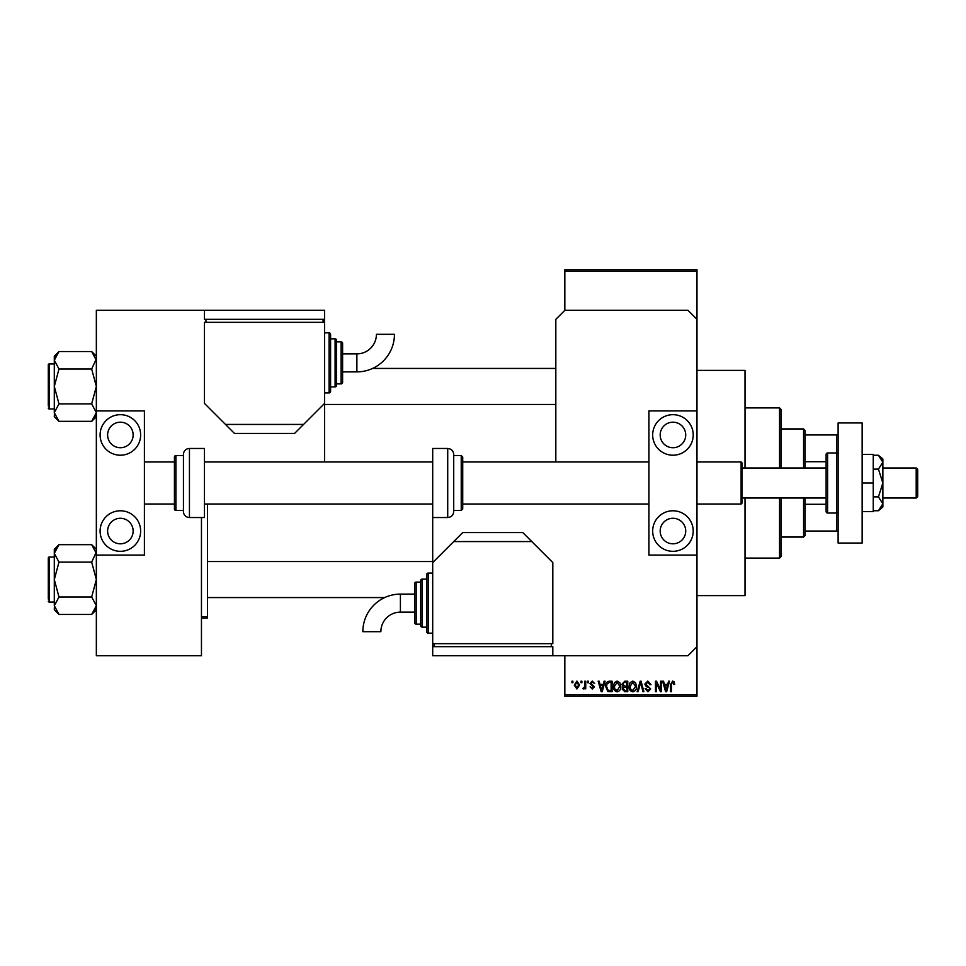 <?xml version="1.0" encoding="UTF-8"?>
<svg xmlns="http://www.w3.org/2000/svg" width="966" height="966" viewBox="0 0 966 966"><rect width="100%" height="100%" fill="white"/><g stroke="black" fill="none" stroke-linecap="round" stroke-linejoin="round"><path stroke-width="1.45" d="M696.969 370.389L745.015 370.389L745.015 467.979M745.015 498.021L745.015 595.611L696.969 595.611M580.94 682.708L580.94 681.211L581.894 681.211L581.894 682.708L580.94 682.708M584.768 685.172L584.768 681.211L585.722 681.211L585.722 688.855L584.768 688.855L584.768 687.635L583.621 688.987L582.715 688.577L584.587 686.729L584.768 685.172M587.497 682.708L587.497 681.211L588.451 681.211L588.451 682.708L587.497 682.708M589.948 683.542L592.267 681.066L594.597 683.53L592.194 682.165L590.902 683.348L594.452 686.802L592.303 688.987L590.093 686.802L592.267 687.889L593.498 686.959L589.948 683.542M603.279 684.351L604.1 681.211L605.102 681.211L602.192 691.716L601.19 691.716L598.147 681.211L599.137 681.211L599.971 684.351L603.279 684.351M617.117 681.066L619.858 682.721L620.8 686.319C621.005 689.301 619.774 691.149 617.105 691.849C614.497 691.161 613.265 689.362 613.434 686.452L614.376 682.672L617.117 681.066M632.815 681.066L635.556 682.721L636.497 686.319C636.703 689.301 635.483 691.149 632.802 691.849C630.194 691.161 628.963 689.362 629.132 686.452L630.073 682.672L632.815 681.066M672.65 681.066L674.147 681.815L674.727 684.351L673.761 684.483L672.614 682.298L671.587 683.095L671.442 691.716L670.489 691.716L670.489 684.58L672.65 681.066M564.832 694.723L696.969 694.723L696.969 696.22L564.832 696.22L564.832 655.685M696.969 410.924L696.969 555.076L648.923 555.076L648.923 410.924L696.969 410.924L696.969 319.335L687.961 310.315L564.832 310.315L564.832 269.78L696.969 269.78L696.969 271.277L564.832 271.277M696.969 694.723L696.969 555.076M696.969 319.335L696.969 271.277M667.711 684.351L668.532 681.211L669.535 681.211L666.625 691.716L665.622 691.716L662.567 681.211L663.57 681.211L664.403 684.351L667.711 684.351M660.527 689.615L660.527 681.211L661.481 681.211L661.481 691.716L660.466 691.716L656.433 683.288L656.433 691.716L655.479 691.716L655.479 681.211L656.506 681.211L660.527 689.615M644.829 684.121L647.8 681.066L650.975 684.616L650.009 684.749L647.715 682.298L645.783 684.097L650.698 688.975L647.981 691.849L645.095 688.71L646.061 688.577L647.945 690.63L649.744 688.939L649.442 687.864L646.278 686.621L644.829 684.121M637.137 691.716L640.144 681.211L641.074 681.211L643.899 691.716L642.921 691.716L640.663 682.431L638.14 691.716L637.137 691.716M621.899 684.29L624.809 681.211L627.767 681.211L627.767 691.716L624.797 691.716L622.164 689.072L623.203 686.874L621.899 684.29M605.646 686.524C605.404 683.53 606.6 681.755 609.268 681.211L612.07 681.211L612.07 691.716L607.88 691.523L605.646 686.524M574.251 685.111L576.919 681.066L579.576 685.027L576.919 688.987L574.251 685.111M571.932 682.708L571.932 681.211L572.886 681.211L572.886 682.708L571.932 682.708M201.459 616.634L207.461 616.634L207.461 504.023M207.461 616.634L207.461 618.143L201.459 618.143M666.492 688.637L667.385 685.57L664.729 685.57L666.057 690.618L666.492 688.637M632.802 690.63L635.543 686.307L632.827 682.298L630.086 686.488L630.484 688.855L632.802 690.63M626.813 690.485L626.813 687.345L624.012 687.454L623.118 688.903L625.147 690.485L626.813 690.485M626.813 686.114L626.813 682.431L623.795 682.564L622.853 684.278L624.917 686.114L626.813 686.114M617.105 690.63L619.846 686.307L617.117 682.298L614.388 686.488L614.787 688.855L617.105 690.63M611.116 690.485L611.116 682.431L609.389 682.431L606.986 683.964L606.6 686.536L608.061 690.279L611.116 690.485M602.06 688.637L602.953 685.57L600.297 685.57L601.625 690.618L602.06 688.637M576.943 687.889L578.622 685.027L576.895 682.165L575.205 685.027L576.943 687.889M803.579 467.979L803.579 428.94L781.059 428.94M803.579 428.94L805.089 430.45L805.089 467.979M805.089 498.021L805.089 535.55L803.579 537.06L803.579 498.021M805.089 434.954L838.114 434.954M805.089 504.288L826.111 504.288M805.089 461.712L826.111 461.712M838.114 531.046L836.616 531.046L836.616 513.031A1.497 1.497 0 0 0 838.114 511.533M805.089 531.046L836.616 531.046M838.114 454.467A1.497 1.497 0 0 0 836.616 452.969L827.608 452.969A1.497 1.497 0 0 0 826.111 454.467L826.111 511.533A1.497 1.497 0 0 0 827.608 513.031L836.616 513.031L836.616 434.954M779.562 467.979L779.562 407.918L781.059 409.427L781.059 467.979M781.059 498.021L781.059 556.573L779.562 558.082L779.562 498.021M779.562 407.918L745.015 407.918M779.562 558.082L745.015 558.082M555.824 368.432L372.61 368.432M555.824 404.464L324.588 404.464M96.346 356.225L91.673 351.552L96.346 360.282L96.25 359.074L91.673 369L58.986 369L54.301 360.282L58.986 351.552L91.673 351.552M54.398 413.822L54.301 416.672L58.986 421.345L54.301 412.627L58.986 403.897L54.301 386.448L58.986 369M54.301 363.928L49.206 363.928A0.906 0.906 0 0 0 48.3 364.822L48.3 405.974M48.3 366.935L48.3 364.822A0.906 0.906 0 0 1 49.206 363.928L49.206 408.968A0.906 0.906 0 0 1 48.3 408.075M49.206 408.968L54.301 408.968M91.673 369L96.346 386.448L91.673 403.897L96.346 412.627L91.673 421.345L58.986 421.345M91.673 403.897L58.986 403.897M95.066 417.083L96.25 413.822M55.593 355.826L54.398 359.074M58.986 351.552L54.301 356.225L54.301 412.627M48.3 596.07L48.3 563.033M207.461 597.568L384.673 597.568M207.461 561.536L432.696 561.536M96.346 549.328L91.673 544.655L96.346 553.373L96.25 552.178L91.673 562.103L58.986 562.103L54.301 553.373L58.986 544.655L91.673 544.655M54.398 606.926L54.301 609.775L58.986 614.448L54.301 605.718L58.986 597L54.301 579.552L58.986 562.103M54.301 557.032L49.206 557.032A0.906 0.906 0 0 0 48.3 557.925L48.3 599.065M48.3 560.026L48.3 557.925A0.906 0.906 0 0 1 49.206 557.032L49.206 602.072A0.906 0.906 0 0 1 48.3 601.178M49.206 602.072L54.301 602.072M91.673 562.103L96.346 579.552L91.673 597L96.346 605.718L91.673 614.448L58.986 614.448M91.673 597L58.986 597M95.066 610.174L96.25 606.926M55.593 548.917L54.398 552.178M58.986 544.655L54.301 549.328L54.301 605.718M672.952 543.81A12.763 12.763 0 0 1 660.189 531.046A12.763 12.763 0 0 1 672.952 518.283A12.763 12.763 0 0 1 685.715 531.046A12.763 12.763 0 0 1 672.952 543.81M672.952 422.19A12.763 12.763 0 0 0 660.189 434.954A12.763 12.763 0 0 0 672.952 447.717A12.763 12.763 0 0 0 685.715 434.954A12.763 12.763 0 0 0 672.952 422.19M672.952 414.68A20.274 20.274 0 0 0 652.678 434.954A20.274 20.274 0 0 0 672.952 455.215A20.274 20.274 0 0 0 693.214 434.954A20.274 20.274 0 0 0 672.952 414.68M672.952 510.785A20.274 20.274 0 0 0 652.678 531.046A20.274 20.274 0 0 0 672.952 551.32A20.274 20.274 0 0 0 693.214 531.046A20.274 20.274 0 0 0 672.952 510.785M838.114 543.061L838.114 422.939L862.143 422.939L862.143 543.061L838.114 543.061M453.718 510.483L461.229 510.483L461.229 455.517L453.718 455.517L453.718 454.467L453.718 511.533C453.368 515.18 451.364 517.184 447.717 517.534L447.717 448.465C451.364 448.816 453.368 450.82 453.718 454.467M648.923 461.977L462.726 461.977L462.726 457.027L462.726 508.973L461.229 510.483M462.726 491.03L462.726 504.023L648.923 504.023M447.717 448.465L432.696 448.465L432.696 646.665L552.818 646.665L552.818 655.685L687.961 655.685L696.969 646.665M862.143 483L873.252 483L873.252 454.467L862.143 454.467M873.252 483L873.252 511.533L862.143 511.533M878.432 469.126L882.864 483L882.864 462.195L878.432 455.264L882.864 458.971L882.864 462.195L878.432 469.126L873.252 469.126M878.432 455.264L873.252 455.264M878.432 496.874L882.864 503.805L882.864 483L878.432 496.874L873.252 496.874M878.432 510.736L882.864 507.029L882.864 503.805L878.432 510.736L873.252 510.736M324.383 461.977A22.52 22.52 0 0 0 324.588 458.971L324.588 319.335L204.466 319.335L204.466 310.315L96.346 310.315L96.346 410.924L144.405 410.924L144.405 555.076L96.346 555.076L96.346 655.685L201.459 655.685L201.459 517.534M564.832 310.315L555.824 319.335L555.824 461.977M400.407 594.114A37.565 37.565 0 0 0 362.854 631.679L380.87 631.679A19.537 19.537 0 0 1 400.407 612.13L400.407 594.114L414.68 594.114M432.696 573.092L428.192 573.092A1.497 1.497 0 0 0 426.694 574.589L426.694 631.655A1.497 1.497 0 0 0 428.192 633.153L432.696 633.153M426.694 579.105L422.19 579.105A1.497 1.497 0 0 0 420.681 580.602L420.681 625.642A1.497 1.497 0 0 0 422.19 627.151L426.694 627.151M416.177 582.1A1.497 1.497 0 0 0 414.68 583.609L414.68 622.647A1.497 1.497 0 0 0 416.177 624.145L420.681 624.145L420.681 582.1L416.177 582.1L416.177 624.145M432.696 643.67L552.818 643.67L552.818 562.586L531.795 541.564L453.718 541.564L432.696 562.586M453.718 541.564L462.726 532.556L522.787 532.556L531.795 541.564M551.32 646.665L551.32 643.67M434.205 646.665L434.205 643.67M552.818 655.685L432.696 655.685L432.696 646.665M916.203 467.979L917.7 469.488L917.7 496.512L916.203 498.021L916.203 467.979L882.864 467.979M742.021 462.883L742.021 503.117L741.115 504.023L741.115 461.977L742.021 462.883M120.376 543.81A12.763 12.763 0 0 1 107.612 531.046A12.763 12.763 0 0 1 120.376 518.283A12.763 12.763 0 0 1 133.139 531.046A12.763 12.763 0 0 1 120.376 543.81M120.376 422.19A12.763 12.763 0 0 0 107.612 434.954A12.763 12.763 0 0 0 120.376 447.717A12.763 12.763 0 0 0 133.139 434.954A12.763 12.763 0 0 0 120.376 422.19M120.376 414.68A20.274 20.274 0 0 0 100.102 434.954A20.274 20.274 0 0 0 120.376 455.215A20.274 20.274 0 0 0 140.65 434.954A20.274 20.274 0 0 0 120.376 414.68M120.376 510.785A20.274 20.274 0 0 0 100.102 531.046A20.274 20.274 0 0 0 120.376 551.32A20.274 20.274 0 0 0 140.65 531.046A20.274 20.274 0 0 0 120.376 510.785M96.346 410.924L96.346 555.076M189.445 448.465A6.001 6.001 0 0 0 183.443 454.467L183.443 511.533A6.001 6.001 0 0 0 189.445 517.534L204.466 517.534L204.466 448.465L189.445 448.465L189.445 517.534M183.443 455.517L175.933 455.517A1.497 1.497 0 0 0 174.435 457.027L174.435 508.973A1.497 1.497 0 0 0 175.933 510.483L183.443 510.483M356.877 371.886A37.565 37.565 0 0 0 394.442 334.321L376.414 334.321A19.537 19.537 0 0 1 356.877 353.87L356.877 371.886L342.604 371.886M324.588 392.908L329.092 392.908A1.497 1.497 0 0 0 330.589 391.411L330.589 334.345A1.497 1.497 0 0 0 329.092 332.847L324.588 332.847M330.589 386.895L335.093 386.895A1.497 1.497 0 0 0 336.603 385.398L336.603 340.358A1.497 1.497 0 0 0 335.093 338.849L330.589 338.849M341.107 383.9A1.497 1.497 0 0 0 342.604 382.391L342.604 343.353A1.497 1.497 0 0 0 341.107 341.855L336.603 341.855L336.603 383.9L341.107 383.9L341.107 341.855M324.588 322.33L204.466 322.33L204.466 403.414L225.489 424.436L303.565 424.436L324.588 403.414M303.565 424.436L294.558 433.444L234.496 433.444L225.489 424.436M205.963 319.335L205.963 322.33M323.079 319.335L323.079 322.33M204.466 310.315L324.588 310.315L324.588 319.335M428.192 573.092L428.192 633.153M422.19 579.105L422.19 627.151M827.608 452.969L827.608 513.031M175.933 455.517L175.933 510.483M329.092 392.908L329.092 332.847M335.093 386.895L335.093 338.849M803.579 537.06L781.059 537.06M96.346 416.672L91.673 421.345M96.346 609.775L91.673 614.448M461.229 455.517L462.726 457.027M447.717 517.534L432.696 517.534M414.68 612.13L400.407 612.13M826.111 467.979L742.021 467.979M144.405 461.977L174.435 461.977M204.466 461.977L432.696 461.977M696.969 461.977L741.115 461.977M144.405 504.023L174.435 504.023M204.466 504.023L432.696 504.023M696.969 504.023L741.115 504.023M916.203 498.021L882.864 498.021M826.111 498.021L742.021 498.021M342.604 353.87L356.877 353.87"/></g></svg>
